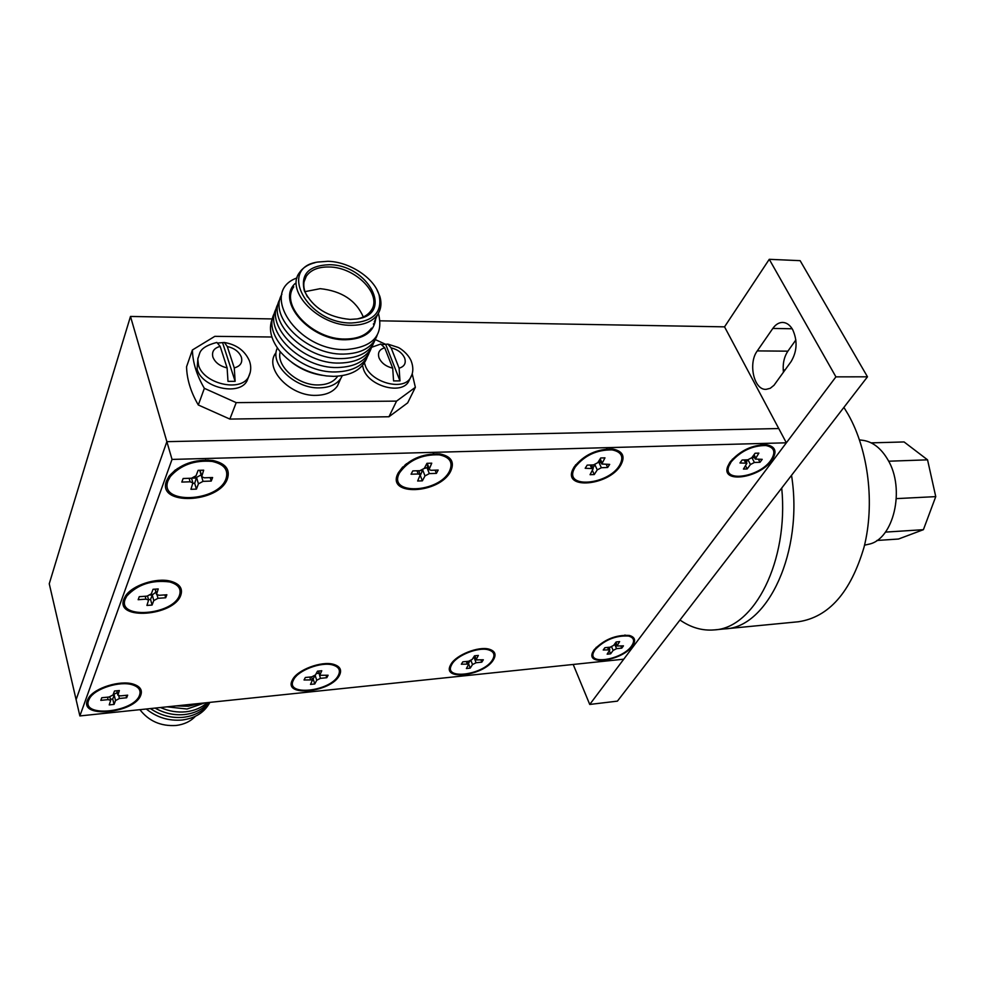 <?xml version="1.0" encoding="UTF-8"?>
<svg xmlns="http://www.w3.org/2000/svg" width="985" height="985" viewBox="0 0 985 985"><rect width="100%" height="100%" fill="white"/><g stroke="black" fill="none" stroke-linecap="round" stroke-linejoin="round"><path stroke-width="1.48" d="M88.625 700.31L89.795 698.02C95.496 688.355 119.998 680.77 132.335 684.784C138.823 686.865 141.224 690.35 139.525 695.238C133.972 712.34 81.373 717.93 88.625 700.31M100.802 700.36L108.116 699.621L110.689 700.347L109.224 704.903L114.063 704.41L115.54 700.544L119.419 698.488L126.659 697.762L127.668 695.164L120.429 695.89L117.88 695.151L119.37 690.534L114.494 691.014L113.004 694.954L109.101 697.011L101.775 697.737L100.802 700.36M126.043 695.324L126.659 697.762M113.103 694.671L117.252 692.64M114.075 694.585L115.54 700.544M110.406 699.239L112.733 699.005L114.211 695.127L112.832 695.262M112.733 699.005L114.063 704.41M293.555 679.847L293.616 679.736C297.95 670.329 321.295 661.538 332.721 664.974C338.938 666.845 340.81 670.317 338.348 675.378C330.566 691.716 284.185 696.641 293.555 679.847M312.22 679.022L313.156 678.924L314.904 675.611M304.045 679.982L312.504 679.896L310.509 684.403L314.769 683.959L316.727 680.278L320.433 678.345L326.798 677.705L328.116 675.23L319.743 675.304L321.775 670.748L317.49 671.167L315.508 674.91L311.777 676.855L305.338 677.495L304.045 679.982M326.06 675.439L326.798 677.705M316.222 673.568L319.091 673.272M313.156 678.924L314.769 683.959M320.433 678.345L318.992 672.964M452.053 664.025C457.015 655.259 478.045 646.936 488.092 649.731C493.99 651.43 495.418 654.853 492.377 659.999C483.709 674.811 443.878 680.327 451.278 665.466L452.053 664.025M468.478 663.311L469.993 660.935M461.325 664.222L468.774 664.087L466.397 668.519L470.227 668.125L472.504 664.579L476.063 662.745L481.8 662.166L483.327 659.79L475.952 659.913L478.365 655.431L474.511 655.813L472.209 659.408L468.626 661.255L462.827 661.834L461.325 664.222M480.988 660.024L481.8 662.166M473.342 657.635L475.176 657.894M468.848 664.469L470.227 668.125M476.063 662.745L474.265 657.98L474.856 657.044M474.081 657.5L474.684 656.564M595.002 649.755C604.494 639.93 615.65 635.35 628.492 636.027C634.044 637.566 635.042 640.927 631.496 646.111C622.298 659.568 587.75 665.503 593.499 652.452L595.002 649.755M609.272 648.524L610.269 647.17M603.226 650.001L609.838 649.829L607.154 654.175L610.614 653.818L613.138 650.408L616.573 648.659L621.757 648.142L623.456 645.852L616.905 646.012L619.627 641.617L616.142 641.961L613.593 645.421L610.146 647.182L604.901 647.699L603.226 650.001M620.882 646.111L621.757 648.142M614.591 644.067L616.044 644.018M609.444 651.073L610.614 653.818M616.573 648.659L614.628 644.153L615.551 642.897M225.971 478.833C228.754 469.943 224.161 464.144 212.181 461.436C194.624 459.921 180.661 464.957 170.306 476.555L168.029 480.779C158.388 504.776 218.153 502.215 225.971 478.833M201.112 474.893L196.532 477.417L194.698 483.29L193.035 483.339M198.441 483.832L196.421 489.114L190.93 489.311L192.888 482.859L190.142 481.8L181.806 482.084L183.136 478.513L191.484 478.23L196.077 475.73L198.12 470.35L203.673 470.177L201.666 476.752L204.375 477.811L212.612 477.54L211.233 481.074L203.021 481.357L198.441 483.832L196.704 477.996L192.346 478.144M201.297 475.521L203.021 481.357M194.698 483.29L196.421 489.114M210.187 477.614L211.233 481.074M199.721 470.301L201.506 476.223M196.532 477.417L194.279 477.491M449.419 471.31C453.383 462.593 450.022 457.102 439.298 454.836C421.937 454.245 408.701 460.229 399.59 472.775L399.479 472.985C387.154 495.381 438.817 493.165 449.419 471.31M422.787 469.808L420.447 475.189M424.991 475.915L422.38 480.84L417.652 481.012L420.287 474.745L418.231 473.982L411.053 474.228L412.789 470.904L419.967 470.67L424.326 468.343L426.973 463.319L431.75 463.172L429.054 469.537L431.085 470.301L438.177 470.067L436.417 473.366L429.325 473.6L424.991 475.915L422.91 470.51L420.73 470.584M420.398 475.693L422.38 480.84M427.761 466.25L427.01 467.666L429.325 473.6M427.01 467.666L424.227 468.503M435.161 470.165L436.417 473.366M428.512 468.158L427.219 468.207L427.97 466.779M619.417 465.585C624.207 457.102 621.769 451.869 612.116 449.886C596.873 449.665 584.561 455.39 575.178 467.075L573.886 469.513C564.787 488.843 608.04 484.78 619.417 465.585M594.878 464.674L592.896 468.023M597.242 469.894L594.263 474.548L590.064 474.696L593.179 468.626L585.188 468.269L587.183 465.129L593.549 464.908L597.71 462.728L600.727 457.988L604.962 457.853L601.786 464.021L609.678 464.378L607.659 467.493L601.379 467.715L597.242 469.894L594.94 464.809L594.226 464.834M592.564 470.781L594.263 474.548M600.05 460.229L598.831 462.137L601.379 467.715M598.831 462.137L598.018 462.236M606.28 464.489L607.659 467.493M601.121 462.568L599.065 462.642L600.284 460.734M770.701 460.488C776.131 452.275 774.505 447.288 765.825 445.528C752.38 445.528 740.855 450.958 731.227 461.817L728.826 466.225C722.153 482.748 758.967 477.466 770.701 460.488M747.947 459.798L746.31 462.014M742.136 459.995L747.812 459.798L751.789 457.729L755.089 453.248L758.869 453.125L755.298 459.072L762.205 459.33L760.001 462.285L754.399 462.47L750.435 464.538L747.184 468.946L743.429 469.082L746.925 463.221L739.957 462.975L742.136 459.995M745.682 466.028L747.184 468.946M751.875 457.606L754.399 462.47M758.536 459.453L760.001 462.285M754.547 457.606L751.924 457.693L753.488 455.562M125.206 599.139L126.806 596.048C137.543 584.474 151.813 579.771 169.605 581.938C178.334 584.388 181.609 588.858 179.442 595.346C172.892 615.256 116.883 619.59 125.206 599.139M148.476 599.582L150.57 599.434L152.281 594.94L153.783 600.567L157.994 598.314L165.689 597.772L166.859 594.768L159.151 595.297L156.517 594.411L158.228 588.944L153.044 589.289L151.308 593.869L147.085 596.134L139.279 596.676L138.159 599.705L145.94 599.163L148.6 600.05L146.925 605.43L152.072 605.061L153.783 600.567M150.237 595.075L152.281 594.94L155.901 592.17M164.901 594.903L165.689 597.772M150.57 599.434L152.072 605.061M150.951 594.46L152.121 594.374M292.41 679.97C282.584 697.602 331.292 692.406 339.468 675.267C342.066 669.935 340.084 666.291 333.533 664.321C321.529 660.738 297.051 669.96 292.483 679.822L292.41 679.97M451.019 664.136L450.219 665.626C442.425 681.251 484.263 675.464 493.374 659.901C496.588 654.483 495.086 650.888 488.868 649.103C478.304 646.172 456.227 654.926 451.019 664.136M594.066 649.841L592.49 652.673C586.444 666.377 622.729 660.159 632.395 646.025C636.138 640.57 635.079 637.036 629.243 635.423C615.748 634.722 604.027 639.524 594.066 649.841M730.217 461.842L727.706 466.459C720.675 483.82 759.349 478.291 771.674 460.451C777.399 451.807 775.688 446.574 766.539 444.74C752.429 444.74 740.314 450.44 730.217 461.842M574.046 467.112L572.704 469.648C563.112 489.976 608.558 485.704 620.525 465.548C625.561 456.621 623 451.13 612.83 449.049C596.812 448.828 583.883 454.848 574.046 467.112M405.143 464.76L404.983 465.634M398.199 473.034C385.295 496.551 439.519 494.199 450.662 471.261C454.836 462.1 451.29 456.326 440 453.95C421.789 453.346 407.901 459.626 398.334 472.775L398.199 473.034M177.251 468.577L176.524 470.325M166.527 480.84C156.443 506.044 219.199 503.323 227.424 478.784C230.367 469.414 225.516 463.319 212.871 460.488C194.464 458.911 179.836 464.194 168.952 476.321L166.527 480.84M123.827 599.237C115.122 620.71 173.889 616.13 180.772 595.26C183.062 588.427 179.615 583.736 170.442 581.162C156.344 577.395 132.224 585.312 125.526 595.974L123.827 599.237M87.308 700.446C79.723 718.964 134.957 713.078 140.793 695.102C142.591 689.956 140.067 686.299 133.221 684.107C120.256 679.909 94.572 687.862 88.564 697.996L87.308 700.446M79.871 715.935L623.751 659.187L786.35 442.807L172.03 459.416L79.871 715.935L76.104 699.658L166.871 441.662L778.753 428.537L724.541 326.848L769.26 259.314L835.92 376.861L589.744 704.447L573.196 664.469M172.03 459.416L166.871 441.662L778.753 428.537L786.35 442.807M209.14 460.758L207.97 459.983M843.899 407.384L848.245 414.55C868.499 450.342 875 503.889 864.054 547.155C850.695 592.367 828.791 617.238 798.318 621.769L725.034 628.861C767.869 627.543 803.637 551.501 791.534 475.324C803.637 551.501 767.869 627.543 725.034 628.861L714.224 629.908C754.251 628.332 788.886 561.105 781.721 488.043L679.97 620.008C690.916 627.617 702.33 630.917 714.224 629.908M792.666 329.606C797.653 340.687 797.136 351.337 791.115 361.557L774.001 385.283L770.221 388.312L766.084 389.358C753.981 390.269 747.886 363.305 757.28 350.906L772.819 328.436C775.651 324.459 778.938 322.452 782.669 322.427C786.646 322.6 789.97 325.001 792.666 329.606M769.26 259.314L800.14 260.668L867.477 376.812L835.92 376.861M783.444 372.268C782.533 364.068 784.011 357.038 787.889 351.165L795.868 339.948M679.97 620.008L617.423 701.135L589.744 704.447M867.477 376.812L781.721 488.043M362.517 365.41L363.49 369.215C368.846 385.911 400.599 394.887 408.344 382.094L410.006 378.683M197.948 357.974L197.074 369.006C201.716 387.61 238.899 396.401 246.927 381.06L248.639 376.775M329.261 264.719C368.181 264.596 394.529 314.092 357.05 318.943L350.081 319.411C328.03 317.293 312.787 307.776 304.365 290.87C300.462 274.224 308.761 265.507 329.261 264.719M307.468 296.965L305.153 292.188C303.023 286.167 303.392 280.848 306.286 276.256C310.78 269.878 318.389 266.787 329.113 266.984C355.819 267.046 383.054 295.229 370.963 310.755C368.156 314.72 363.797 317.404 357.863 318.795M351.448 323.006C307.148 323.769 277.339 267.858 317.662 262.059L327.956 261.296C349.577 261.751 374.238 277.955 379.065 294.884C382.648 312.294 373.438 321.664 351.448 323.006M376.91 289.713L379.791 296.239C381.872 303.171 381.133 309.302 377.575 314.609C372.342 321.701 363.576 325.272 351.288 325.309C318.98 325.961 285.231 291.498 299.305 272.845C302.629 267.834 307.886 264.436 315.089 262.675M371.468 328.153L371.468 328.177C366.211 335.331 357.493 338.926 345.279 339.025C313.181 339.825 279.74 305.559 293.776 286.844M375.728 318.684C373.968 332.08 363.908 339.111 345.563 339.763C310.472 340.699 275.775 301.496 295.069 283.582M378.4 313.304C383.965 335.356 373.007 347.446 345.513 349.577C297.113 351.029 258.255 291.695 297.027 277.918M377.107 335.454C372.539 347.422 361.347 353.64 343.519 354.095C306.84 355.179 267.846 316.862 281.907 294.281M375.063 339.923C370.495 351.891 359.316 358.109 341.524 358.602C304.944 359.734 266.073 321.504 280.109 298.898M373.044 344.368C368.464 356.324 357.296 362.566 339.554 363.071C303.06 364.253 264.312 326.121 278.312 303.503M371.025 348.788C366.432 360.744 355.289 366.986 337.596 367.528C301.176 368.759 262.564 330.714 276.539 308.083M369.03 353.184C364.425 365.139 353.295 371.394 335.639 371.948C299.305 373.241 260.816 335.282 274.766 312.627M367.036 357.555C362.418 369.51 351.313 375.777 333.706 376.356L326.564 375.95C307.394 373.216 291.819 364.967 279.826 351.226C270.333 338.975 268.068 327.623 273.005 317.158M322.181 375.297C310.977 373.598 300.844 369.289 291.769 362.357M337.646 376.208L337.387 376.627C333.546 381.958 327.217 384.729 318.401 384.938C298.135 385.652 275.849 366.161 280.245 351.743M339.763 380.752L337.424 385.997C333.127 391.981 326.047 395.108 316.185 395.367C290.415 396.499 264.029 368.919 275.529 353.283M342.3 375.667L340.748 378.548C336.439 384.532 329.347 387.634 319.448 387.868C295.118 388.829 269.188 364.044 277.364 347.964M304.968 291.646L320.223 288.667C341.721 290.994 356.09 300.425 363.317 316.973M195.399 716.304C190.524 721.439 184.084 724.492 176.081 725.477C160.937 726.425 148.87 721.155 139.907 709.668M209.867 702.379C204.597 712.34 195.387 718.225 182.225 720.01C168.829 721.155 156.837 717.486 146.272 709.003M209.546 702.404C203.895 710.813 195.19 715.775 183.432 717.289C171.513 718.361 160.506 715.455 150.409 708.572M208.734 702.49C202.922 709.274 194.895 713.288 184.638 714.544C174.283 715.529 164.433 713.374 155.101 708.092M207.207 702.65C201.556 707.747 194.439 710.801 185.845 711.798C177.201 712.647 168.767 711.219 160.518 707.525M204.597 702.921L187.064 709.028L167.068 706.836M199.635 703.438L188.295 706.257L175.995 705.9M382.574 344.541L387.831 344.097L391.119 347.853L399.097 368.181L399.984 380.899L393.569 380.912L392.695 368.168L384.741 347.803L380.801 344.036L371.887 347.2M218.313 342.977L224.383 342.497L227.264 346.474L234.27 367.91L235.144 381.33L227.991 381.355L227.116 367.897L220.172 346.412L216.848 342.435C206.678 345.058 200.903 348.788 199.549 353.627L197.8 359.033L198.49 365.029C203.156 383.633 240.414 392.473 248.454 377.144L246.927 381.06M453.186 662.228L452.349 662.302M130.488 316.456L166.871 441.662L76.104 699.658L49.25 583.76L130.488 316.456L272.18 318.931M724.541 326.848L380.161 320.827M412.198 373.746L415.362 387.314L407.667 402.877L388.952 416.754L229.862 419.081L198.305 404.983C190.782 392.067 186.867 379.323 186.559 366.765L192.395 349.983C192.74 362.566 196.729 375.347 204.363 388.336L236.215 402.631L229.862 419.081M198.305 404.983L204.363 388.336M388.952 416.754L396.561 401.117L236.215 402.631M192.395 349.983L214.828 336.341L271.86 337.005M396.561 401.117L415.362 387.314M386.095 344.553L375.273 339.579M373.487 323.683L373.5 324.373M374.275 321.935L377.575 314.609M385.837 344.75L399.984 380.899M222.745 343.211L235.144 381.33M867.551 544.496L868.475 544.286C893.641 539.842 905.72 488.782 887.744 459.552C881.169 448.434 873.092 442.056 863.513 440.418L862.577 440.295M885.441 532.109L923.413 529.671L898.505 539.029L876.872 540.482M896.362 498.619L935.75 496.625L923.413 529.671M888.642 461.214L927.55 459.835L935.75 496.625M871.196 442.868L904.082 441.945L927.55 459.835M116.944 690.768L117.868 694.462M118.754 695.779L119.419 698.488M107.513 697.171L108.116 699.621M318.684 671.044L319.793 674.491M315.163 675.378L316.727 680.278M309.758 677.052L310.484 679.342M474.819 655.776L476.063 659.027M470.953 660.492L472.504 664.579M466.299 661.489L467.112 663.644M615.884 642.306L617.078 645.076M611.587 646.813L613.138 650.408M607.585 647.428L608.459 649.472M189.12 478.316L190.142 481.8M200.041 470.288L201.617 475.558M416.987 470.768L418.231 473.982M427.194 463.319L429.091 468.183M590.187 465.031L591.554 468.047M600.197 458.813L601.921 462.593M744.167 459.921L745.62 462.778M747.997 459.786L750.435 464.538M754.03 454.676L755.557 457.606M155.298 589.141L156.48 593.512M157.083 594.952L157.994 598.314M145.177 596.27L145.94 599.163M772.819 328.436L792.162 328.768M757.28 350.906L787.889 351.165M411.878 374.768L410.154 378.375C402.409 391.156 370.606 382.155 365.213 365.447L364.45 362.862M250.252 372.355L248.454 377.144C251.138 371.862 251.446 366.395 249.365 360.732C244.797 350.623 236.474 344.541 224.383 342.497M399.097 368.181C404.453 366.555 406.288 363.169 404.638 358.023C402.2 352.889 397.694 349.49 391.119 347.853M384.741 347.803C379.36 349.343 377.464 352.716 379.053 357.9C381.466 363.096 386.021 366.519 392.695 368.168M234.27 367.91C240.377 366.198 242.741 362.628 241.374 357.198C239.146 351.78 234.442 348.197 227.264 346.474M220.172 346.412C214.028 348.037 211.603 351.583 212.883 357.05C215.087 362.542 219.84 366.161 227.116 367.897M95.594 691.396L92.885 694.499M127.988 683.171L132.335 684.784M116.796 690.78L117.794 694.831M109.84 696.9L110.689 700.347M298.073 673.555L295.919 676.547M328.608 663.631L332.721 664.974M318.377 671.068L319.657 675.045M311.543 676.88L312.504 679.896M484.214 648.598L488.092 649.731M474.438 655.924L475.878 659.716M467.74 661.341L468.774 664.087M624.847 635.054L628.492 636.027M596.27 647.293L594.78 650.063M615.514 642.811L616.832 645.852M608.755 647.317L609.838 649.829M205.52 459.946L212.181 461.436M191.509 478.23L192.888 482.859M406.411 463.738L403.752 467.259M433.154 453.703L439.298 454.836M418.736 470.707L420.287 474.745M426.776 463.689L428.894 469.156M606.464 448.988L612.116 449.886M591.529 464.982L593.179 468.626M599.742 459.539L601.65 463.738M760.654 444.801L765.825 445.528M732.52 459.072L730.759 462.482M745.214 459.884L746.925 463.221M753.439 455.476L755.199 458.875M134.12 588.168L131.091 591.443M164.372 580.325L169.605 581.938M155.088 589.153L156.406 594.004M147.553 596.085L148.6 600.05M452.053 662.683L450.219 665.626M593.856 650.162L592.49 652.673M729.737 462.531L727.706 466.459M575.708 464.772L572.704 469.648M91.814 694.29L88.564 697.996M130.032 591.123L125.526 595.974M175.502 469.82L168.952 476.321M402.73 466.964L398.334 472.775M294.909 676.461L292.483 679.822M785.094 369.966L783.21 369.966M387.831 344.097L398.088 347.41C399.553 347.865 407.605 352.95 411.114 360.793C413.663 367.491 413.343 373.352 410.154 378.375L408.344 382.094M304.07 281.784L306.286 276.256M337.424 385.997L340.748 378.548M379.065 294.884L379.791 296.239M305.153 292.188L304.365 290.87M868.475 544.286L864.534 545.185M863.513 440.418L859.511 439.901"/></g></svg>
